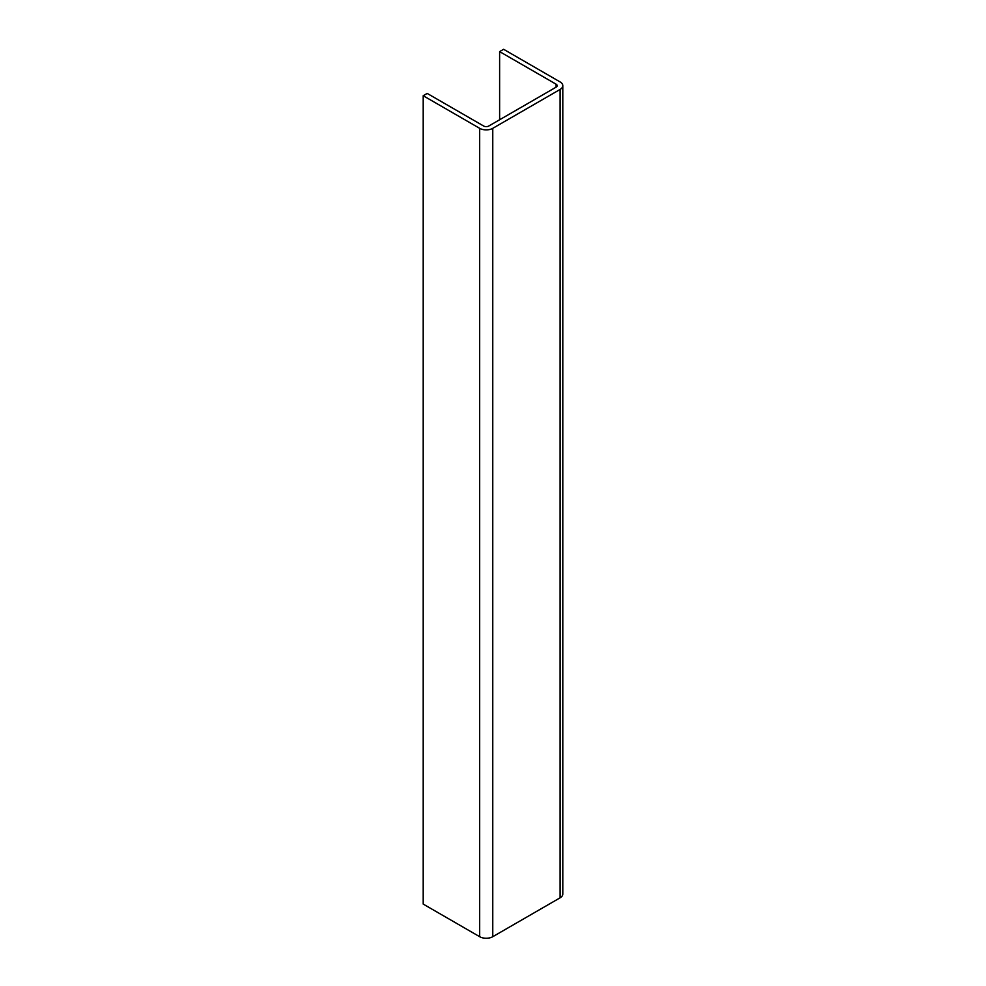 <?xml version="1.0" encoding="UTF-8"?>
<svg xmlns="http://www.w3.org/2000/svg" width="986" height="986" viewBox="0 0 986 986"><rect width="100%" height="100%" fill="white"/><g stroke="black" fill="none" stroke-linecap="round" stroke-linejoin="round"><path stroke-width="1.48" d="M562.796 85.683L562.796 894.055A9.256 5.337 0 0 1 560.085 897.827L492.766 936.7A9.256 5.337 0 0 1 479.677 936.7L423.204 904.088L423.204 95.728L479.677 128.328A9.256 5.337 0 0 0 492.766 128.328L560.085 89.455A9.256 5.337 0 0 0 562.796 85.683A9.256 5.337 0 0 0 560.085 81.912L503.612 49.3L499.619 51.605L499.619 119.762M423.204 95.728L427.197 93.423L483.67 126.023A3.611 2.083 0 0 0 488.773 126.023L556.104 87.162A3.611 2.083 0 0 0 557.152 85.683A3.611 2.083 0 0 0 556.104 84.204L499.619 51.605M560.085 897.827L560.085 89.455M556.104 87.162L556.104 84.204M492.766 936.7L492.766 128.328M479.677 936.7L479.677 128.328"/></g></svg>
